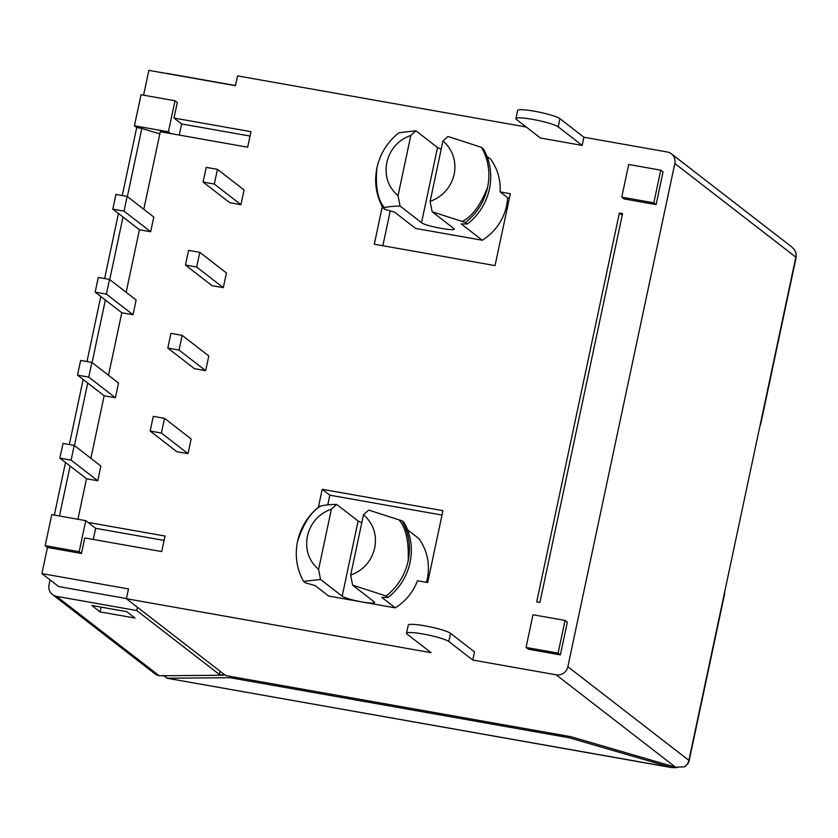 <?xml version="1.0" encoding="UTF-8"?>
<svg xmlns="http://www.w3.org/2000/svg" width="838" height="838" viewBox="0 0 838 838"><rect width="100%" height="100%" fill="white"/><g stroke="black" fill="none" stroke-linecap="round" stroke-linejoin="round"><path stroke-width="1.26" d="M81.454 553.468L84.753 537.944L161.724 551.572L165.023 536.048L88.053 522.42L85.769 520.649L79.17 551.697L81.454 553.468L47.452 547.444L41.9 573.59L128.486 588.915L126.412 598.72L225.726 675.575L570.877 736.696L675.554 767.22L684.583 766.801L688.375 762.999L689.14 760.768A10.108 1.299 12 0 0 688.878 760.37L760.244 424.615A10.108 1.299 12 0 1 760.506 425.013A10.108 1.299 12 0 1 760.097 425.264M684.583 766.801A10.108 9.689 -52.3 0 0 688.878 760.37A10.108 7.762 -151.5 0 1 688.375 762.999M583.897 137.233L582.169 145.403L540.468 138.019L516.501 119.467A21.893 2.807 12 0 1 515.925 118.608L517.664 110.438A21.893 2.807 12 0 1 536.886 111.674A21.893 2.807 12 0 1 559.931 118.682L583.897 137.233L667.289 151.992A10.108 9.689 127.7 0 1 674.82 163.504L567.86 666.723A10.108 9.689 127.7 0 1 556.16 674.82L472.768 660.061L474.507 651.891L450.53 633.339A21.893 2.807 -168 0 0 427.485 626.332A21.893 2.807 -168 0 0 408.274 625.096L406.535 633.266A21.893 2.807 -168 0 0 407.1 634.125L431.078 652.676L126.412 598.72M689.14 760.768L724.734 593.294A10.108 1.299 -168 0 0 724.472 592.895M382.296 206.609L374.303 244.214L495.049 265.604L510.332 193.714L500.139 191.902C500.715 179.761 497.573 168.867 490.68 159.21L486.951 156.318M560.392 654.887L567.336 622.215L565.053 620.445L558.108 653.127L526.034 647.449L528.317 649.209L560.392 654.887L558.108 653.127M653.818 202.838L621.754 197.16L624.027 198.931L656.102 204.608L663.047 171.926L660.763 170.166L653.818 202.838L656.102 204.608M214.308 184.056L203.089 182.066L229.727 202.681L240.946 204.671L244.078 189.964L217.44 169.349L214.308 184.056L240.946 204.671M161.388 433.047L150.159 431.057L176.797 451.672L188.026 453.662L191.148 438.955L164.51 418.34L161.388 433.047L188.026 453.662M196.668 267.05L185.439 265.059L212.077 285.674L223.306 287.664L226.428 272.958L199.79 252.343L196.668 267.05L223.306 287.664M179.028 350.054L167.799 348.063L194.437 368.678L205.666 370.668L208.788 355.961L182.15 335.347L179.028 350.054L205.666 370.668M539.923 602.438L536.718 601.873L619.376 213.02L622.582 213.585L539.923 602.438M386.098 596.007L388.004 597.484L381.803 597.4L395.327 607.854L328.664 596.059L315.151 585.594L305.535 582.871L303.628 581.404M395.327 607.854C405.665 601.255 413.05 592.215 417.481 580.755L427.684 582.567L442.956 510.677L322.211 489.298L318.409 507.2M143.581 95.197L148.86 70.361L235.457 85.696L237.542 75.891L526.264 127.03M174 118.043L177.3 102.529L175.016 100.759L168.417 131.807L170.701 133.567L247.671 147.195L250.971 131.681L174 118.043L181.616 123.94L179.248 135.086M143.79 209.301L160.278 131.723L170.701 133.567M126.15 292.294L139.443 229.748L150.672 231.738L153.794 217.032L127.156 196.427L115.927 194.437L112.805 209.144L124.034 211.124L127.156 196.427M108.511 375.298L121.803 312.752L133.022 314.742L136.154 300.035L109.516 279.421L98.287 277.43L95.165 292.137L106.384 294.128L109.516 279.421M90.871 458.292L104.163 395.746L115.382 397.736L118.514 383.029L91.876 362.425L80.647 360.434L77.525 375.141L88.744 377.121L91.876 362.425M77.903 519.267L86.513 478.749L97.742 480.74L100.864 466.033L74.226 445.418L63.007 443.428L59.875 458.135L71.104 460.125L74.226 445.418M671.385 153.804L791.816 246.99L794.487 249.714L796.037 253.097L796.1 257.549A10.108 1.299 -168 0 0 795.838 257.151L674.82 163.504M472.768 660.061L448.801 641.51A21.893 2.807 -168 0 0 425.746 634.502A21.893 2.807 -168 0 0 406.535 633.266M509.399 198.093L507.744 197.799L500.139 191.902M382.851 245.733L390.246 210.904M526.034 647.449L532.989 614.767L565.053 620.445M621.754 197.16L628.699 164.489L660.763 170.166M622.225 215.23L619.376 213.02M327.763 504.874L329.826 495.185L322.211 489.298M329.826 495.185L442.024 515.056M93.29 539.452L95.658 528.307L88.053 522.42M47.452 547.444L45.168 545.674L79.17 551.697M41.9 573.59L58.639 586.537L126.444 598.552M168.417 131.807L134.426 125.784L141.025 94.736L175.016 100.759M250.038 136.06L181.616 123.94M134.426 125.784L136.709 127.554L141.842 128.455L127.355 196.584M159.817 133.881L141.842 128.455M139.443 229.748L112.805 209.144M86.513 478.749L59.875 458.135M104.163 395.746L77.525 375.141M121.803 312.752L95.165 292.137M45.168 545.674L51.767 514.637L85.769 520.649M95.658 528.307L164.091 540.426M670.369 767.262L166.678 678.162L671.961 767.639L569.18 737.765L230.01 677.701L167.631 678.235L163.054 675.407M677.114 767.587L671.961 767.639M482.321 240.255L461.193 223.903L467.395 223.987L465.488 222.51L432.157 211.752L453.609 228.355C459.423 232.315 425.547 226.323 421.545 222.678L400.082 206.075C393.284 206.169 388.078 206.693 384.474 207.646L383.018 207.908L384.925 209.385L394.53 212.098L415.658 228.449L482.321 240.255C495.143 231.969 503.271 220.415 506.686 205.572L507.744 197.799M217.44 169.349L206.211 167.359L203.089 182.066M164.51 418.34L153.281 416.36L150.159 431.057M199.79 252.343L188.571 250.363L185.439 265.059M182.15 335.347L170.931 333.356L167.799 348.063M426.49 582.358L427.296 579.068C430.208 564.142 427.401 550.65 418.906 538.593L407.561 529.815M165.851 73.377A10.108 9.689 127.7 0 1 167.694 73.524L235.488 85.528M52.459 594.53L156.14 674.768L159.22 675.784L223.736 675.229L219.315 674.443L136.741 610.546L56.565 596.342A10.108 9.689 127.7 0 1 49.023 584.84L50.071 579.906M136.741 610.546L137.432 607.257M54.334 515.087L65.511 462.492M69.324 444.549L83.151 379.499M86.974 361.555L100.801 296.495M104.614 278.551L118.441 213.501M122.254 195.558L136.709 127.554M582.169 145.403L558.192 126.852L559.931 118.682M515.925 118.608A21.893 2.807 12 0 1 535.147 119.844A21.893 2.807 12 0 1 558.192 126.852M133.022 314.742L106.384 294.128M115.382 397.736L88.744 377.121M97.742 480.74L71.104 460.125M123.008 217.042L109.715 279.578M105.368 300.035L92.075 362.582M87.728 383.039L74.435 445.575M70.088 466.033L59.467 515.999M150.672 231.738L124.034 211.124M453.609 228.355L454.049 229.015M321.069 505.984L319.613 506.246C308.07 515.401 300.706 527.133 297.511 541.432C303.744 522.87 311.589 511.054 321.069 505.984C324.662 505.031 329.868 504.507 336.666 504.413L358.13 521.016L361.796 522.734M388.004 597.484A58.105 55.685 -52.3 0 0 403.979 522.325L402.083 520.848L368.741 510.091L363.535 514.741C373.413 523.582 377.121 534.696 374.67 548.083C371.381 561.334 363.378 570.353 350.651 575.13L352.609 585.123L374.219 601.852C375.571 603.465 371.496 603.507 361.995 601.956C352.033 600.06 345.424 598.133 342.155 596.174L320.535 579.446L318.587 569.452L331.429 509.043M91.803 605.476L126.737 611.667L135.033 618.077L100.089 611.897L91.803 605.476M230.282 676.381L230.01 677.701M569.452 736.445L569.18 737.765M223.736 675.229L223.956 674.202M220.017 671.154L219.315 674.443M432.157 211.752L430.114 201.497L442.925 141.056L447.974 136.468L481.536 147.373C488.47 159.754 490.492 173.078 487.59 187.324C480.499 205.268 472.066 216.633 462.293 221.431M442.925 141.056A35.332 33.855 127.7 0 1 454.112 174.335A35.332 33.855 127.7 0 1 430.041 201.329M465.488 222.51C477.031 213.355 484.395 201.623 487.59 187.324M467.395 223.987A58.105 55.685 -52.3 0 0 483.369 148.829L481.578 147.446M383.018 207.908C376.073 195.474 374.041 182.087 376.943 167.736C380.19 153.532 387.523 141.863 398.93 132.729L415.899 130.791L410.85 135.368C398.113 140.135 390.11 149.143 386.842 162.425C384.37 175.875 388.109 187 398.06 195.809L400.082 206.075M384.474 207.646C377.729 199.894 375.225 186.591 376.943 167.736M421.545 222.678L437.52 147.519L415.899 130.791M410.85 135.368L398.008 195.778M402.083 520.848C409.028 533.282 411.06 546.68 408.158 561.031C404.911 575.235 397.579 586.904 386.171 596.028L352.609 585.123M320.535 579.446L303.555 581.394C296.725 569.044 294.704 555.72 297.511 541.432M336.666 504.413L331.471 509.075C318.65 513.799 310.626 522.828 307.399 536.173C304.99 549.592 308.719 560.685 318.587 569.452M363.503 514.71L350.651 575.13M408.158 561.031C409.028 541.484 405.938 527.731 398.878 519.769M101.105 607.131L100.089 611.897M437.52 147.519L441.186 149.237M374.649 602.512L374.219 601.852M567.86 666.723L688.878 760.37M760.244 424.615L795.838 257.151A10.108 9.689 -52.3 0 0 794.487 249.714M556.16 674.82L675.554 767.22M448.801 641.51L450.53 633.339M56.565 596.342L159.22 675.784M358.13 521.016L342.155 596.174M796.048 253.097L796.1 257.549L760.506 425.013"/></g></svg>
